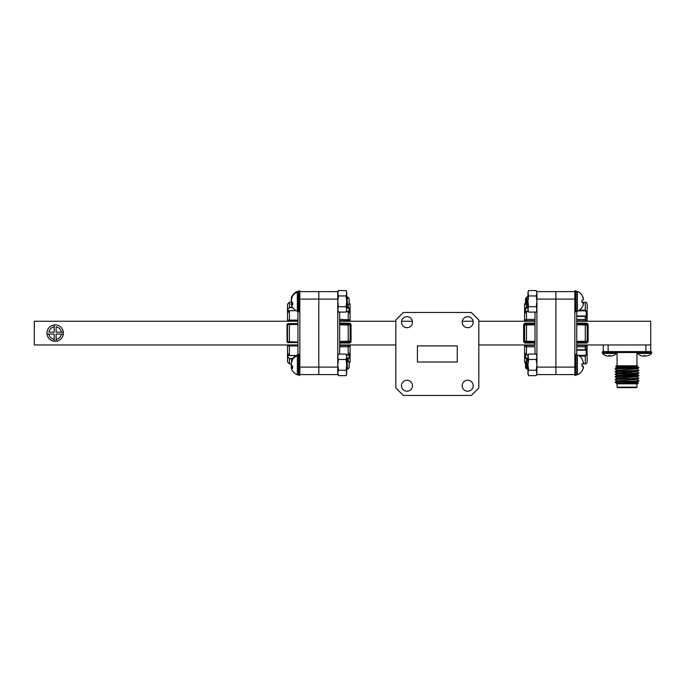 <?xml version="1.0" encoding="UTF-8"?>
<svg xmlns="http://www.w3.org/2000/svg" width="686" height="686" viewBox="0 0 686 686"><rect width="100%" height="100%" fill="white"/><g stroke="black" fill="none" stroke-linecap="round" stroke-linejoin="round"><path stroke-width="1.03" d="M339.664 320.765L349.148 320.765A0.952 0.952 0 0 0 350.092 319.822L350.092 313.571C349.817 311.984 349.183 311.204 348.196 311.247L346.456 311.247M339.664 354.087L339.664 312.104M526.479 345.427L526.479 346.799L524.584 346.37A0.952 0.952 0 0 1 525.536 345.427L535.02 345.427L535.02 341.414L535.02 343.051L525.536 343.051A1.895 1.895 0 0 1 523.641 341.156L523.641 325.035A1.895 1.895 0 0 1 525.536 323.14L535.02 323.14M535.02 342.108L525.536 342.108A0.952 0.952 0 0 1 524.584 341.156L535.02 341.414L535.02 312.104M473.186 385.729A5.497 5.497 0 0 0 467.689 380.233A5.497 5.497 0 0 0 462.184 385.729A5.497 5.497 0 0 0 467.689 391.226A5.497 5.497 0 0 0 473.186 385.729M412.492 385.729A5.497 5.497 0 0 0 406.995 380.233A5.497 5.497 0 0 0 401.49 385.729A5.497 5.497 0 0 0 406.995 391.226A5.497 5.497 0 0 0 412.492 385.729M412.492 322.188A5.497 5.497 0 0 0 406.995 316.692A5.497 5.497 0 0 0 401.49 322.188A5.497 5.497 0 0 0 406.995 327.694A5.497 5.497 0 0 0 412.492 322.188M473.186 322.188A5.497 5.497 0 0 0 467.689 316.692A5.497 5.497 0 0 0 462.184 322.188A5.497 5.497 0 0 0 467.689 327.694A5.497 5.497 0 0 0 473.186 322.188M395.848 387.959L403.342 395.453L471.333 395.453L478.828 387.959L478.828 319.959L471.333 312.473L403.342 312.473L395.848 319.959L395.848 387.959M457.253 345.898L417.422 345.898L417.422 362.019L457.253 362.019L457.253 345.898M535.02 343.051L535.02 344.955L478.828 344.955M535.02 321.245L478.828 321.245M473.108 321.245L462.27 321.245M412.415 321.245L401.576 321.245M395.848 321.245L339.664 321.245M395.848 344.955L339.664 344.955M535.02 354.087L535.02 346.799L526.479 346.799L526.479 354.954C525.785 355.279 525.159 354.499 524.584 352.621L526.479 354.671L528.357 354.671M535.02 320.765L525.536 320.765A0.952 0.952 0 0 1 524.584 319.822L526.479 319.402L526.479 320.765M528.357 311.53L526.479 311.53L524.584 313.571C524.859 311.984 525.493 311.204 526.479 311.247L528.229 311.247M535.02 324.778L524.584 325.035L524.584 341.156L524.584 325.035A0.952 0.952 0 0 1 525.536 324.092L535.02 324.092M527.954 359.044L526.479 359.044L524.584 357.114L524.584 345.898A0.952 0.952 0 0 0 523.641 344.955A0.952 0.952 0 0 1 524.584 345.898L524.713 345.898M524.584 357.114L524.584 362.019L524.584 357.114L525.536 357.114L526.479 358.246L527.954 358.246M524.713 320.293L524.584 320.293A0.952 0.952 0 0 1 523.641 321.245A0.952 0.952 0 0 0 524.584 320.293L524.584 309.086L526.479 307.148L527.954 307.148M527.954 307.945L526.479 307.945L525.536 309.086L524.584 309.086L524.584 304.172L524.584 309.086M536.915 374.59L536.915 367.096L555.883 367.096L555.883 374.59L536.915 374.59M536.915 299.096L536.915 291.61L555.883 291.61L555.883 299.096L536.915 299.096L536.915 367.096M555.883 299.096L555.883 367.096L555.883 291.61L574.851 291.61L574.851 299.096L555.883 299.096M524.584 352.621L524.584 346.37M524.584 319.822L524.584 313.571M299.833 291.61L318.801 291.61L318.801 299.096L337.769 299.096L337.769 291.61L318.801 291.61L318.801 374.59L337.769 374.59L337.769 367.096L318.801 367.096L318.801 374.59L299.833 374.59M351.043 321.245A0.952 0.952 0 0 1 350.092 320.293L350.092 304.172L350.092 309.086L348.196 307.148L346.722 307.148M339.664 342.108L349.148 342.108A0.952 0.952 0 0 0 350.092 341.156L350.092 325.035L350.092 341.156L339.664 341.414M339.664 324.778L350.092 325.035A0.952 0.952 0 0 0 349.148 324.092L339.664 324.092M346.722 359.044L348.196 359.044L350.092 357.114L350.092 362.019L350.092 345.898A0.952 0.952 0 0 1 351.043 344.955M346.319 311.53L348.196 311.53L350.092 313.571M350.092 319.822L339.664 319.402M350.092 352.621L348.196 354.954C348.891 355.279 349.526 354.499 350.092 352.621L350.092 346.37L348.196 346.799L348.196 354.671L346.319 354.671M337.769 299.096L337.769 367.096M350.092 346.37A0.952 0.952 0 0 0 349.148 345.427L339.664 345.427M350.092 357.114L349.148 357.114L348.196 358.246L346.722 358.246M346.722 307.945L348.196 307.945L349.148 309.086L350.092 309.086M297.938 345.898L287.503 345.898L287.503 353.127L287.503 345.898A0.472 0.472 0 0 1 287.974 345.427L297.938 345.427M297.938 354.859L297.938 311.333M47.017 334.048A8.206 8.206 0 0 1 54.211 324.95L54.211 332.153L48.929 332.153A6.303 6.303 0 0 1 54.211 326.862L54.211 324.95A8.206 8.206 0 0 1 63.309 334.048A8.206 8.206 0 0 1 47.017 334.048L54.211 334.048L54.211 341.242A8.206 8.206 0 0 1 47.017 334.048L48.929 334.048A6.303 6.303 0 0 0 54.211 339.33L54.211 341.242M287.974 321.245L287.974 320.765A0.472 0.472 0 0 1 287.503 320.293L287.503 313.065L287.503 320.293L289.398 320.096L289.398 320.765L287.503 320.765L287.503 304.172L289.398 302.277L289.398 307.294L292.528 307.294M292.811 307.688L289.398 307.688L287.503 309.412L287.503 320.765A0.472 0.472 0 0 1 287.031 321.245M297.938 324.427L287.503 324.564L287.503 341.628L287.503 324.564A0.472 0.472 0 0 1 287.974 324.092L297.938 324.092L297.938 323.612L287.974 323.612A0.952 0.952 0 0 0 287.031 324.564L287.031 341.628A0.952 0.952 0 0 0 287.974 342.58L297.938 342.58L297.938 344.955L34.3 344.955L34.3 321.245L297.938 321.245M295.992 355.605L289.398 355.605C288.472 355.905 287.837 355.082 287.503 353.127L289.398 355.477L289.398 345.427L287.503 345.427L287.503 356.789L287.503 345.427A0.472 0.472 0 0 0 287.031 344.955M292.528 358.898L289.398 358.898L289.398 363.914L287.503 362.019L287.503 356.789L289.398 358.504L292.811 358.504M299.833 299.096L299.833 367.096L318.801 367.096L318.801 299.096L299.833 299.096L299.833 290.847L298.882 290.847L298.882 311.804L299.833 311.804M299.833 354.388L298.882 354.388L298.882 375.345L299.833 375.345L299.833 367.096M56.115 334.048L63.309 334.048A8.206 8.206 0 0 1 56.115 341.242L56.115 334.048M61.397 332.153L56.115 332.153L56.115 326.862A6.303 6.303 0 0 1 61.397 332.153L63.309 332.153L61.397 332.153M56.115 341.242L56.115 339.33A6.303 6.303 0 0 0 61.397 334.048L63.309 334.048M297.938 342.108L287.974 342.108A0.472 0.472 0 0 1 287.503 341.628L297.938 342.108M289.398 342.108L289.398 324.092L287.974 324.092L287.974 323.612M297.938 320.765L289.398 320.765M287.503 309.412L289.398 307.688M296.215 310.715L289.398 310.715L287.503 313.065C287.64 311.53 288.274 310.707 289.398 310.587L289.398 320.096L297.938 320.096M289.398 358.504L287.503 356.789M348.214 361.162L349.148 362.019L349.148 367.713L347.63 369.179L346.722 364.755L347.493 368.236M347.099 368.511L346.722 369.171L346.722 367.439L347.03 368.571L347.399 366.933M291.13 363.812L291.55 365.295L291.13 363.812L292.656 359.241A10.779 9.861 0 0 1 297.347 355.777L297.347 374.805L298.882 374.462M292.656 367.456L291.13 367.593L291.55 368.965L291.13 367.593L292.656 368.373L292.656 366.238L291.55 365.295M346.722 374.196L346.053 375.645L346.722 372.952L346.053 375.645L338.438 375.645L337.769 372.952L338.438 375.645L337.769 372.952L338.438 370.251L346.053 370.251L346.722 364.866L346.722 372.952L346.053 370.251M337.769 355.528L338.438 354.087L337.769 356.78L338.438 359.481L337.769 364.866L338.438 370.251M338.438 354.087L346.053 354.087L346.722 355.528L346.722 364.866L346.053 359.481L346.722 356.78L346.053 354.087L346.722 356.78M338.438 359.481L346.053 359.481M297.347 374.805C294.551 373.613 292.562 371.529 291.387 368.571C292.562 371.529 294.551 373.613 297.347 374.805L297.347 355.777M291.55 364.438L291.55 367.945M291.439 362.165L291.387 361.162C292.562 358.203 294.551 356.12 297.347 354.928M292.03 360.793L291.55 360.767L292.656 359.241M346.722 360.064L348.128 361.007L348.282 361.831M347.63 369.179L347.39 366.727C347.133 360.201 346.902 358.512 346.679 361.668M292.656 367.507L291.55 367.602M291.13 365.921L292.176 365.887M346.722 303.898L347.322 305.038L346.833 302.277M291.55 298.256L291.55 301.754L291.13 300.271L292.656 295.7A10.779 9.861 0 0 1 297.347 292.236L297.347 311.273L298.882 310.93M297.664 311.333L297.347 292.236M291.55 300.897L291.55 304.404M291.439 298.624L291.387 297.621C292.562 294.663 294.551 292.579 297.347 291.387C294.551 292.579 292.562 294.663 291.387 297.621M292.03 297.261L291.55 297.235L292.656 295.7M348.214 297.621L349.148 298.487L349.148 304.172L347.63 305.639L347.39 303.186C347.133 296.661 346.902 294.98 346.679 298.136M346.722 296.524L348.128 297.467L348.282 298.29M347.03 305.038L347.399 303.401M291.55 301.754L292.656 302.706L292.656 304.833L291.13 304.052L291.387 305.03C292.562 307.997 294.551 310.072 297.347 311.273M291.13 304.052L292.656 303.924M292.656 303.967L291.55 304.07M291.13 302.38L292.176 302.346M346.722 291.996L346.053 290.547L346.722 293.248L346.053 290.547L346.722 293.248L346.053 290.547L338.438 290.547L337.769 291.996L338.438 290.547L337.769 293.248L338.438 295.94L337.769 301.325L338.438 306.719L337.769 309.412L338.438 312.104L337.769 309.412L338.438 312.104L346.053 312.104L346.722 309.412L346.053 312.104M346.722 293.248L346.722 309.412L346.053 306.719L346.722 301.325L346.053 295.94L346.722 293.248M338.438 306.719L346.053 306.719M338.438 295.94L346.053 295.94M629.379 366.324L629.379 367.104L629.379 366.324M640.715 355.605L643.451 356.274L643.957 355.588L645.14 355.588L643.957 355.588L643.451 356.274L640.724 355.588A9.664 9.664 0 0 1 637.594 353.436A0.686 0.686 0 0 1 637.397 352.964L637.397 352.278A0.686 0.686 0 0 1 638.083 351.592L651.014 351.592A0.686 0.686 0 0 1 651.7 352.278L651.7 352.964A0.686 0.686 0 0 1 651.511 353.436A9.664 9.664 0 0 1 648.381 355.605L645.2 356.137L648.381 355.605M637.594 353.436L651.511 353.436M642.653 351.592L642.01 351.592M651.014 351.592L645.878 351.592L645.878 344.955L608.13 344.955L608.13 351.592L602.994 351.592L615.925 351.592A0.686 0.686 0 0 1 616.611 352.278L616.611 352.964A0.686 0.686 0 0 1 616.422 353.436A9.664 9.664 0 0 1 613.293 355.605L610.111 356.137L613.293 355.605M645.14 355.588L645.2 356.137M643.897 356.137L643.957 355.588M637.397 352.964L637.397 352.278L651.7 352.278L651.7 352.964L637.397 352.964M602.994 351.592L602.994 351.592A0.686 0.686 0 0 0 602.308 352.278L616.611 352.278M602.308 352.278L602.308 352.964A0.686 0.686 0 0 0 602.505 353.436L616.422 353.436M605.627 355.605L608.362 356.274L608.868 355.588L610.06 355.588L608.868 355.588L608.362 356.274L605.627 355.605A9.664 9.664 0 0 1 602.505 353.436M610.06 355.588L610.557 356.274M608.808 356.137L608.868 355.588M576.746 311.333L576.746 324.778L576.746 324.092L586.23 324.092A0.952 0.952 0 0 1 587.173 325.035L587.173 341.156A0.952 0.952 0 0 1 586.23 342.108L585.278 342.108L586.23 342.108L586.23 343.051A1.895 1.895 0 0 0 588.125 341.156L588.125 325.035A1.895 1.895 0 0 0 586.23 323.14L576.746 323.14M588.125 325.035L576.746 324.778L576.746 354.859M576.746 344.955L650.714 344.955L650.714 321.245L576.746 321.245M576.746 319.402L585.278 319.402L585.278 316.435L587.173 318.776L587.173 319.822A0.952 0.952 0 0 1 586.23 320.765L576.746 320.765M579.404 310.123L585.278 310.123L587.173 312.121L587.173 304.172L587.173 320.293A0.952 0.952 0 0 0 588.125 321.245M585.278 320.765L585.278 319.402L587.173 319.822M576.746 341.414L588.125 341.156M587.045 345.898L587.173 362.019C586.599 363.546 585.964 364.172 585.278 363.914L585.278 356.068L579.404 356.068M587.173 354.07L585.278 356.068L586.23 354.07L587.173 354.07M574.851 354.388L575.794 354.388L575.794 375.345L574.851 375.345L574.851 367.096L574.851 374.59L555.883 374.59L555.883 367.096L574.851 367.096L574.851 290.847L575.794 290.847L575.794 311.804L574.851 311.804M576.746 345.427L586.23 345.427A0.952 0.952 0 0 1 587.173 346.37L587.173 347.416L585.278 349.757L585.278 346.799L576.746 346.799M587.173 346.37L585.278 346.799L585.278 345.427M585.278 324.092L585.278 342.108L576.746 342.108M586.187 320.765L586.23 321.245M587.173 345.898A0.952 0.952 0 0 1 588.125 344.955A0.952 0.952 0 0 0 587.173 345.898M587.173 312.121L586.23 312.121L585.278 310.835L578.255 310.835M637.911 351.592A0.952 0.952 0 0 0 636.96 352.535L617.048 352.535A0.952 0.952 0 0 0 616.097 351.592M617.52 387.624L617.048 387.153L636.96 387.153L636.488 387.624L617.52 387.624M635.442 381.373L635.442 382.608M636.96 383.834L636.96 387.153M617.048 383.834L617.048 387.153M637.44 383.834L616.577 383.834L638.263 383.002L637.44 383.834M616.885 367.567L615.582 366.804L616.577 365.818L637.44 365.818L616.86 367.542L624.637 368.099M615.582 366.804L637.594 365.964M615.256 382.411L615.171 382.008C614.424 381.588 639.584 381.15 638.863 380.713L637.123 379.701M617.657 380.876L637.123 379.418L638.863 378.406C639.584 378.844 614.424 379.281 615.153 379.727L616.885 378.38L637.148 376.76M617.657 383.508L615.171 382.376C614.424 381.922 639.584 381.476 638.863 381.039L638.863 380.713M624.637 378.629L616.885 378.106L615.171 376.734C614.424 376.322 639.584 375.885 638.863 375.439L631.103 374.933M638.863 378.406L637.123 377.06M615.171 374.479L616.885 375.465L637.123 374.153L638.863 373.141C639.584 373.578 614.424 374.016 615.153 374.453L616.885 373.115L636.351 371.658M615.153 377.086C614.424 376.648 639.584 376.211 638.863 375.774L638.863 375.439M624.637 372.395L622.905 372.327M616.885 373.115L615.153 371.821L616.885 370.474L637.148 368.854M638.863 373.141L637.123 371.795M631.103 372.301L629.379 372.241M617.657 370.337L637.123 368.879L638.863 367.868C639.584 368.305 614.424 368.751 615.153 369.188L615.171 368.836C614.424 368.416 639.584 367.979 638.863 367.542L636.351 366.384M615.153 371.821C614.424 371.383 639.584 370.946 638.863 370.5L637.123 369.162M616.885 383.371L637.123 382.051L638.863 381.039M615.153 379.392C614.424 378.955 639.584 378.518 638.863 378.08M616.885 378.106L637.123 376.786L638.863 375.774M615.153 374.127C614.424 373.69 639.584 373.244 638.863 372.807M616.86 372.807L637.123 371.52L638.863 370.5M615.153 371.495C614.424 371.049 639.584 370.612 638.863 370.174M638.863 367.868L635.956 367.233L629.379 367.233M617.048 365.818L617.048 352.535M636.96 365.818L636.96 352.535M637.929 367.705L629.379 367.302M633.101 366.941L635.956 367.233M650.714 344.955L650.714 351.592M603.294 351.592L603.294 344.955M645.878 351.592L608.13 351.592M616.86 383.345L636.351 382.196M618.566 381.287L616.885 381.013L637.148 379.392M622.905 378.886L616.885 378.38M616.86 375.439L632.08 374.89L637.148 374.127M622.905 368.348L616.885 367.842L637.123 366.53M575.794 355.271L575.794 374.462M577.338 374.805A0.815 0.815 0 0 1 577.02 374.873L577.02 354.859A0.815 0.815 0 0 1 577.338 354.928L577.338 374.805A10.779 10.779 0 0 0 582.02 371.023L583.134 368.785L582.02 370.912M583.546 366.933L583.134 368.785L583.134 366.127L583.134 368.785M583.134 366.127L582.02 366.032L582.02 363.7L583.134 363.606L583.546 362.8L583.134 363.606M582.02 358.821L583.546 362.8L582.02 358.709A10.779 10.779 0 0 0 577.338 354.928M527.997 367.705L526.394 361.256L527.294 368.073L528.331 370.131L527.414 368.511L527.86 366.916L526.908 369.085L525.536 367.713L525.536 362.019L527.671 359.884L527.928 362.242M526.394 361.256L526.531 364.866C526.805 370.32 527.062 370.32 527.294 364.866M527.688 365.878L527.345 368.305M527.191 368.571L526.394 362.954M582.02 363.7L582.02 366.032M527.954 374.196L528.623 375.645L527.954 372.952L528.623 370.251L527.954 364.866L528.623 359.481L527.954 355.528L528.623 354.087L527.954 356.78L527.954 374.196L528.623 375.645L527.954 372.952L528.623 375.645L536.238 375.645L536.915 372.952L536.238 370.251L536.915 364.866L536.238 359.481L536.915 356.78L536.238 354.087L536.915 356.78L536.238 354.087L528.623 354.087M536.915 374.196L536.238 375.645L536.915 374.196M528.623 370.251L536.238 370.251M528.623 359.481L536.238 359.481M527.954 291.996L528.623 290.547L527.954 293.248L527.954 310.664L528.623 312.104L527.954 309.412L528.623 312.104L536.238 312.104L536.915 309.412L536.238 306.719L536.915 301.325L536.238 295.94L536.915 293.248L536.238 290.547L536.915 293.248L536.238 290.547L528.623 290.547L527.954 291.996L528.623 295.94L527.954 301.325L528.623 306.719L527.954 309.412M536.915 310.664L536.238 312.104M528.623 306.719L536.238 306.719M528.623 295.94L536.238 295.94M575.794 291.73L575.794 310.93M577.338 311.273A0.815 0.815 0 0 1 577.02 311.333L577.02 291.327A0.815 0.815 0 0 1 577.338 291.387L577.338 311.273A10.779 10.779 0 0 0 582.02 307.482L583.134 305.244L582.02 307.371M583.546 303.401L583.134 305.244L583.134 302.595L583.546 303.401M583.134 302.595L582.02 302.492L582.02 300.159L583.134 300.065L583.546 299.259L583.134 300.065M583.134 297.407L582.02 295.289L583.546 299.259L582.02 295.177A10.779 10.779 0 0 0 577.338 291.387M527.86 303.375L526.951 305.536L525.536 304.172L525.536 298.487L527.671 296.343L527.928 298.71M527.997 304.164L526.394 297.724L526.531 301.325C526.805 306.779 527.062 306.779 527.294 301.325M527.688 302.337L527.345 304.764M527.191 305.038L526.394 299.413M527.491 305.038L526.394 297.724M582.02 300.159L582.02 302.492M348.196 345.427L348.196 346.799L339.664 346.799M348.196 311.247L348.196 320.765M348.196 324.092L348.196 342.108M526.479 311.247L526.479 319.402L535.02 319.402M526.479 324.092L526.479 342.108M349.148 324.092L349.148 323.14L339.664 323.14M349.148 323.14A1.895 1.895 0 0 1 351.043 325.035L351.043 341.156A1.895 1.895 0 0 1 349.148 343.051L339.664 343.051M525.536 342.108L525.536 343.051M524.584 341.156L523.641 341.156M524.584 325.035L523.641 325.035M525.536 324.092L525.536 323.14M525.536 345.427L525.536 344.955M525.536 354.653L525.536 357.114M526.479 361.076L526.479 358.246M525.536 321.245L525.536 320.765M525.536 309.086L525.536 311.547M526.479 307.945L526.479 305.124M348.196 305.124L348.196 307.945M348.196 358.246L348.196 361.085M349.148 354.653L349.148 357.114M349.148 309.086L349.148 311.547M349.148 321.245L349.148 320.765M349.148 345.427L349.148 344.955M350.092 325.035L351.043 325.035M350.092 341.156L351.043 341.156M349.148 342.108L349.148 343.051M289.398 355.477L296.215 355.477M287.974 354.791L287.974 356.789M287.974 309.412L287.974 311.41M287.503 324.564L287.031 324.564M287.503 341.628L287.031 341.628M287.974 342.108L287.974 342.58M287.974 345.427L287.974 344.955M289.398 310.715L295.992 310.587M297.664 354.859L298.479 354.859L298.479 374.873M297.347 291.387L298.479 291.327L298.479 311.333M602.308 352.964L616.611 352.964M586.23 343.051L576.746 343.051M587.173 318.776C587.207 317.155 586.573 316.229 585.278 315.997L585.278 316.435L576.746 316.435M585.278 310.835L585.278 302.277L582.02 302.277M576.746 349.757L585.278 349.757L585.278 350.194L576.746 350.194M586.23 354.07L586.23 349.86M578.255 355.365L585.278 355.365M586.23 316.332L586.23 312.121M586.23 345.427L586.23 344.955M586.23 324.092L586.23 323.14M526.479 354.954L528.229 354.954M525.536 363.666L524.584 362.019M525.536 302.535L524.584 304.172M349.148 302.535L350.092 304.172M349.148 363.666L350.092 362.019M348.196 354.954L346.456 354.954M289.398 302.277L291.147 302.277M289.398 363.914L291.147 363.914M337.769 374.196L338.438 375.645M347.27 304.978L347.639 305.639M346.722 305.639L347.099 304.97M337.769 310.664L338.438 312.104M585.278 302.277C585.964 302.02 586.599 302.655 587.173 304.172M585.278 363.914L582.02 363.914M585.278 315.997L576.746 315.997M585.278 350.194C586.144 350.477 586.779 349.551 587.173 347.416M637.123 382.334L638.263 382.985M616.885 381.013L615.171 382.008M616.885 375.748L615.171 376.734M637.123 374.427L638.837 375.422M616.885 367.842L615.171 368.836M615.171 369.205L616.885 370.2M615.171 379.744L616.885 380.739M577.02 374.873L576.206 374.873M527.954 360.339L527.706 359.901M577.02 354.859L576.206 354.859M536.915 355.528L536.238 354.087M536.915 291.996L536.238 290.547L536.915 291.996M577.02 311.333L576.206 311.333M527.954 296.798L527.706 296.361M528.331 306.591L527.414 304.97M577.02 291.327L576.206 291.327M525.536 298.487L527.671 296.343"/></g></svg>
